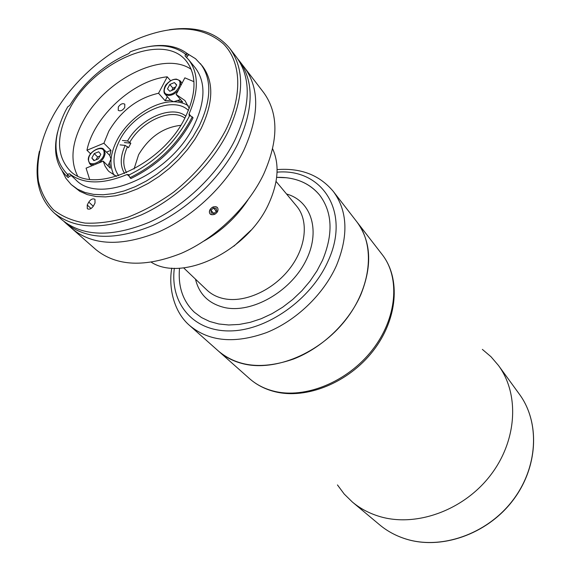 <?xml version="1.0" encoding="UTF-8"?>
<svg xmlns="http://www.w3.org/2000/svg" width="571" height="571" viewBox="0 0 571 571"><rect width="100%" height="100%" fill="white"/><g stroke="black" fill="none" stroke-linecap="round" stroke-linejoin="round"><path stroke-width="0.86" d="M178.359 90.239C175.226 93.758 171.85 95.5 168.224 95.478L164.976 94.015L170.451 100.275L173.691 101.752L180.522 99.54M174.426 89.312L176.717 84.943L174.391 82.552L169.787 84.508L167.496 88.855L169.808 91.26L174.426 89.312M176.61 85.158L174.391 82.552M175.661 86.963L172.899 88.127L169.787 84.508M172.899 88.127L171.664 90.475M175.104 88.027L172.856 89.975M337.447 484.922L344.206 494.036L352.357 502.023C360.065 508.454 368.966 513.222 379.073 516.327C415.196 527.561 462.781 510.945 489.954 475.964C517.269 441.076 519.738 394.211 498.426 365.411L491.003 356.739L482.359 349.388M218.693 351.286C225.559 357.353 233.867 361.557 243.624 363.891C275.493 371.607 319.367 353.363 345.376 320.238C371.521 287.184 375.454 245.416 356.954 221.976C371.107 241.312 372.428 265.458 360.929 294.415C348.76 322.487 322.387 347.81 293.622 359.002C262.888 369.665 237.907 367.089 218.693 351.286L249.491 378.602C256.272 384.604 264.43 388.808 273.966 391.199C305.107 399.115 347.425 381.956 372.213 350.116C397.138 318.34 400.435 277.72 382.156 254.523L333.364 191.499C347.632 211.013 348.667 235.68 336.483 265.494C323.607 294.422 296.163 320.752 266.493 332.608C234.809 343.942 209.264 341.636 189.872 325.713L218.693 351.286M319.703 195.196C311.509 185.225 300.432 179.415 286.456 177.745L276.657 177.367C294.986 176.896 309.332 182.841 319.696 195.182C332.45 212.291 333.393 233.996 322.515 260.283L316.948 270.918L310.024 281.146L301.895 290.739L292.723 299.475L282.731 307.162L272.146 313.622L261.204 318.718L250.155 322.344L239.249 324.442L228.714 324.985L218.786 323.978L209.65 321.473L201.492 317.547L194.454 312.316C182.834 301.153 177.859 286.442 179.537 268.184C177.874 286.442 182.841 301.153 194.468 312.323M124.742 107.512L124.806 104.193C122.679 103.016 120.51 103.943 118.304 106.998L118.24 110.324C120.374 111.495 122.537 110.56 124.742 107.512M167.303 96.677L165.155 100.767L158.545 93.259C137.597 98.048 121.023 110.688 108.818 131.173L103.908 143.221L110.952 150.323L106.47 152.164M165.155 100.767L170.401 100.218M178.309 100.789L182.691 102.052L176.154 94.465L184.854 77.834L193.947 81.689M189.251 108.404L184.983 100.56L176.154 94.465M113.993 175.183C109.09 165.304 110.167 153.513 117.226 139.816C128.218 118.668 153.899 101.21 173.663 101.745M174.433 101.766C179.751 101.952 184.362 103.272 188.244 105.735M118.682 175.682C112.102 166.382 112.473 154.513 119.796 140.081C133.571 112.558 172.999 95.007 188.43 110.453M89.611 179.265L86.078 168.152L103.215 161.143L105.05 166.104L107.89 170.344L109.047 171.578L116.584 176.36M109.582 163.613L110.339 168.181L103.215 161.143M109.86 155.562L110.952 150.323M91.481 165.49L91.446 165.954M182.335 82.652L181.649 82.638M103.908 143.221L86.956 150.252L90.625 153.849M170.615 80.761L167.246 76.821L158.545 93.259M167.246 76.821C133.528 80.047 93.665 116.527 86.956 150.252M122.38 140.466L127.54 140.987L130.852 143.221L128.511 147.646L125.185 145.419L120.024 144.877M129.845 142.172C141.794 121.016 171.379 107.762 184.868 118.097M134.049 168.987L138.603 154.741C149.11 137.176 163.149 127.376 180.721 125.334M126.548 172.642C122.572 165.526 122.886 156.847 127.497 146.604M124.571 173.477C119.931 165.947 120.131 156.597 125.185 145.419M127.54 140.987C140.223 118.404 172.042 104.507 185.839 116.177M124.407 142.557L130.852 143.221M237.786 58.934L239.27 60.769C254.231 81.475 253.752 109.175 237.843 143.871C221.098 177.745 187.538 209.921 152.593 225.552C115.385 240.669 86.421 239.849 65.715 223.09L63.981 221.484M65.715 223.09L95.871 249.591C116.563 266.371 145.034 267.621 181.285 253.331C215.303 238.521 247.657 207.473 263.552 174.448C278.627 140.602 278.677 113.329 263.702 92.63L244.738 67.899C259.698 88.605 259.327 116.213 243.603 150.715C227.044 184.404 193.762 216.323 159.016 231.776C122.023 246.701 93.173 245.78 72.46 229.021C93.173 245.78 122.023 246.701 159.016 231.776C193.762 216.323 227.044 184.404 243.603 150.715C259.327 116.213 259.698 88.605 244.738 67.899L239.27 60.769M151.358 262.275C182.62 282.367 247.864 250.933 268.813 203.59C278.334 182.542 279.612 164.291 272.645 148.838M245.637 203.326L246.001 202.455M206.638 239.278L207.53 238.971M233.932 246.165L251.054 230.156M204.004 241.026C221.876 230.791 236.515 217.101 247.928 199.95M210.085 213.961C214.046 215.674 216.702 214.139 218.051 209.35M217.28 207.394C213.404 205.753 210.749 207.294 209.321 212.034M130.374 51.79L128.775 53.595C104.029 64.566 84.337 81.867 69.683 105.499L67.721 106.82L65.344 111.202C52.225 138.168 52.925 159.188 67.442 174.276L69.491 173.762C83.373 184.362 102.566 184.611 127.069 174.505L128.525 174.59L128.768 175.09C155.854 161.679 176.161 141.851 189.672 115.585L189.094 115.292L189.058 113.957C198.922 91.017 198.751 72.902 188.551 59.605L185.054 55.965L185.489 54.117C171.557 43.817 153.185 43.046 130.374 51.79M71.325 175.568L75.493 179.48C99.304 205.917 170.336 175.226 193.89 125.777C205.546 101.324 205.945 81.931 195.104 67.606L188.551 59.605M69.976 108.219C56.158 134.492 56.065 155.219 69.698 170.386C92.688 196.031 161.879 165.933 185.018 117.804C196.481 93.958 196.952 75.094 186.417 61.225C163.691 31.348 94.536 61.004 69.976 108.219M191.235 69.369C163.57 50.055 104.9 79.383 83.023 121.387C71.825 142.464 69.983 160.579 77.506 175.74M129.974 177.667L130.866 178.559C157.468 165.504 177.774 146.105 191.777 120.36L193.048 117.804L192.22 116.848L190.95 119.41C176.924 145.17 156.597 164.591 129.974 177.667L128.768 175.09M69.491 173.762L71.561 175.704L69.398 176.332L67.421 174.498L67.278 176.746L66.728 176.239C56.172 165.654 53.103 150.994 57.521 132.272M62.21 171.036L65.936 178.366L71.168 184.526L79.797 191.299L87.349 194.625L95.964 196.517L105.485 196.909L115.713 195.767L126.434 193.077L137.411 188.901L148.403 183.298L159.152 176.389L169.416 168.331L178.944 159.309L187.531 149.516L194.975 139.196L201.113 128.575C213.547 102.316 213.968 81.467 202.377 66.043L195.539 58.72L187.566 53.795M71.168 184.526L77.52 189.187L85.079 192.513L93.701 194.397L103.237 194.775L113.479 193.612L124.214 190.914L135.213 186.71L146.226 181.086L156.996 174.162L167.282 166.082L176.839 157.025L185.454 147.218L192.919 136.869L199.079 126.234C211.57 99.925 212.019 79.055 200.428 63.631M225.395 130.752C243.053 95.343 241.269 61.525 223.332 43.789C202.962 26.359 175.44 24.303 140.744 37.636C105.942 51.611 71.982 81.86 53.324 115.371L49.213 123.243C39.82 143.842 36.216 163.106 38.4 181.043C41.055 192.213 46.051 201.763 53.381 209.7C61.996 216.48 72.517 220.941 84.965 223.075C98.298 223.725 112.623 221.769 127.933 217.187C143.471 211.12 158.695 202.776 173.62 192.141C195.71 174.333 212.969 153.863 225.395 130.752M169.401 29.713C195.96 25.766 216.116 32.033 229.863 48.506C244.809 69.198 244.167 97.056 227.922 132.072C210.842 166.268 176.817 198.879 141.515 214.832C103.943 230.27 74.808 229.628 54.109 212.89C38.592 198.066 33.682 177.538 39.399 151.308M54.109 212.89L62.168 219.971C82.874 236.722 111.887 237.493 149.209 222.276C184.262 206.545 217.965 174.241 234.809 140.266C250.826 105.471 251.354 77.727 236.394 57.021L229.863 48.506M95.022 203.005L94.972 199.336C92.88 198.251 90.818 199.172 88.783 202.091L87.235 204.996L87.292 208.708C89.383 209.771 91.446 208.85 93.473 205.931L95.022 203.005M66.728 176.239L68.199 177.602L69.398 176.332M68.199 177.602L67.278 176.746M149.202 46.522C165.076 43.817 177.952 46.315 187.838 54.017L185.696 54.102L187.395 56.194L188.63 54.987L187.838 54.017M187.395 56.194L186.681 57.514M192.22 116.848L189.672 115.585M189.058 113.957L190.878 116.184M129.389 176.403L127.069 174.505M107.998 165.868L111.002 159.052L109.76 155.462L103.886 149.581L105.114 153.178C104.743 156.897 102.637 160.158 98.797 162.949M98.712 151.758L94.229 153.606L91.831 158.046L93.915 160.651L98.412 158.809L100.81 154.348L98.712 151.758M99.918 156.011L97.627 156.954L94.229 153.606M94.329 160.487L91.831 158.046M97.627 156.954L96.128 159.752M209.457 212.034C209.45 217.087 218.336 214.332 217.972 209.421C218.036 204.354 209.072 207.087 209.457 212.034M213.511 208.058L216.38 211.299L213.818 213.483L211.063 210.356M216.38 211.299L216.295 208.543L213.633 207.958L211.056 210.149L211.156 212.912L213.818 213.483M176.739 79.283L180.101 80.796L180.9 85.393M168.145 94.436C176.86 95.4 185.147 79.54 176.046 79.412C167.41 78.52 159.131 94.151 168.145 94.436M519.367 394.168C540.28 422.461 538.282 467.77 512.344 501.131C486.542 534.577 440.891 550.166 405.753 538.967C395.924 535.862 387.224 531.151 379.658 524.842C387.195 531.13 395.86 535.826 405.667 538.917C440.726 550.094 486.413 534.506 512.251 501.024C538.232 467.628 540.209 422.362 519.367 394.168L498.426 365.411M183.634 267.863L206.923 290.054C211.57 294.458 217.373 297.355 224.324 298.761C244.959 302.923 273.052 290.232 289.647 268.705C306.327 247.222 308.875 220.592 296.649 206.138L276.064 181.414M195.489 279.162C199.151 294.393 208.957 303.886 224.917 307.633C251.761 313.408 289.54 292.281 305.242 261.975C321.266 231.747 311.659 200.942 286.542 193.997M277.056 172.164C322.065 168.088 351.101 211.762 328.032 261.175C311.081 299.611 266.707 330.795 229.756 330.923C192.677 331.358 169.88 302.944 174.333 268.234M93.287 206.259L88.783 202.091M91.039 208.501L87.235 204.996M104.079 153.007C104.764 143.863 88.641 150.558 88.591 159.373C87.748 168.588 104.1 161.921 104.079 153.007M94.065 164.883L89.69 163.756L91.81 165.804M182.078 83.138L180.101 80.796L176.503 79.133M176.403 79.126C173.006 79.148 169.823 80.732 166.853 83.866C164.241 85.793 162.928 92.531 164.976 94.015M379.658 524.842L352.357 502.023M382.156 254.523C401.028 278.605 397.637 319.539 373.013 351.037C348.503 382.62 306.556 399.736 274.772 391.677C264.98 389.201 256.55 384.84 249.491 378.602M171.778 268.099C168.288 287.484 173.805 312.237 189.872 325.713M277.092 169.601C300.881 167.781 319.639 175.083 333.364 191.499M103.886 149.581C101.652 145.155 87.934 151.857 88.284 159.687M88.284 159.794L89.69 163.756"/></g></svg>
